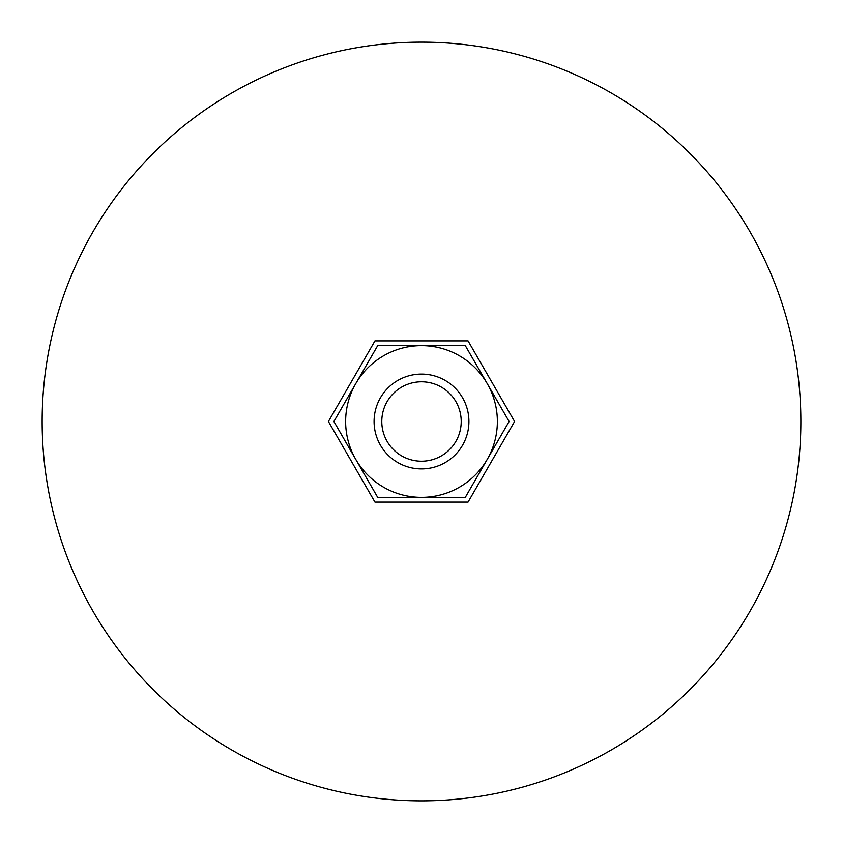<?xml version="1.0" encoding="UTF-8"?>
<svg xmlns="http://www.w3.org/2000/svg" width="843" height="843" viewBox="0 0 843 843"><rect width="100%" height="100%" fill="white"/><g stroke="black" fill="none" stroke-linecap="round" stroke-linejoin="round"><path stroke-width="1.26" d="M800.85 421.5A379.35 379.35 0 0 0 421.5 42.15A379.35 379.35 0 0 0 42.15 421.5A379.35 379.35 0 0 0 421.5 800.85A379.35 379.35 0 0 0 800.85 421.5M374.081 421.5A47.419 47.419 0 0 0 421.5 468.919A47.419 47.419 0 0 0 468.919 421.5A47.419 47.419 0 0 0 421.5 374.081A47.419 47.419 0 0 0 374.081 421.5M381.784 421.5A39.716 39.716 0 0 0 421.5 461.216A39.716 39.716 0 0 0 461.216 421.5A39.716 39.716 0 0 0 421.5 381.784A39.716 39.716 0 0 0 381.784 421.5M514.578 421.5L468.044 502.112L374.956 502.112L328.422 421.5L374.956 340.888L468.044 340.888L514.578 421.5M509.109 421.5L465.304 345.63L421.5 345.63A75.87 75.87 0 0 0 355.799 459.435A75.87 75.87 0 0 0 421.5 497.37L465.304 497.37L487.201 459.435A75.87 75.87 0 0 0 421.5 345.63L377.696 345.63L333.891 421.5L377.696 497.37L421.5 497.37A75.87 75.87 0 0 0 487.201 459.435L509.109 421.5"/></g></svg>
